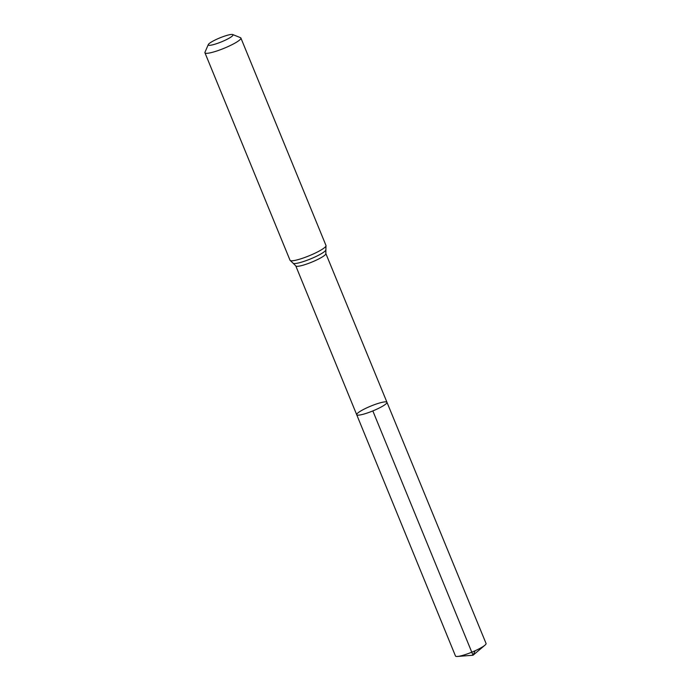 <?xml version="1.0" encoding="UTF-8"?>
<svg xmlns="http://www.w3.org/2000/svg" width="691" height="691" viewBox="0 0 691 691"><rect width="100%" height="100%" fill="white"/><g stroke="black" fill="none" stroke-linecap="round" stroke-linejoin="round"><path stroke-width="1.04" d="M386.969 402.3A16.359 2.617 157.7 0 1 372.829 410.92A16.359 2.617 157.7 0 1 356.703 414.712A16.359 2.617 -22.3 0 0 364.477 413.9A16.359 2.617 -22.3 0 0 379.955 407.655A16.359 2.617 -22.3 0 0 386.969 402.3A16.359 2.617 -22.3 0 0 370.842 406.083A16.359 2.617 -22.3 0 0 356.703 414.712L455.49 656.018A16.524 2.643 -22.3 0 0 457.537 656.45A16.524 2.643 -22.3 0 0 463.341 655.198A16.524 2.643 -22.3 0 0 484.909 645.221A16.524 2.643 -22.3 0 0 486.058 643.476L325.85 253.554A16.256 2.6 -22.3 0 1 318.879 258.875A16.256 2.6 -22.3 0 1 303.496 265.076A16.256 2.6 -22.3 0 1 295.774 265.888L356.703 414.712M226.674 35.466A13.379 2.142 157.7 0 1 232.737 34.55A13.379 2.142 157.7 0 1 221.465 41.857A13.379 2.142 157.7 0 1 208.302 44.57A13.379 2.142 157.7 0 1 226.674 35.466M232.737 34.55L240.477 37.668A19.434 3.11 157.7 0 1 240.9 38.04A19.434 3.11 157.7 0 1 224.1 48.284A19.434 3.11 157.7 0 1 204.942 52.784A19.434 3.11 157.7 0 1 204.985 52.222L208.302 44.57M372.829 410.92L473.033 655.241L475.166 650.732M204.942 52.784L290.03 260.265L293.321 263.418A17.845 2.85 -22.3 0 0 301.38 262.191A17.845 2.85 -22.3 0 0 325.867 250.073L325.85 253.554M290.03 260.265A19.434 3.11 -22.3 0 0 299.263 259.298A19.434 3.11 -22.3 0 0 317.653 251.887A19.434 3.11 -22.3 0 0 325.997 245.512L325.867 250.073M293.321 263.418L295.774 265.888M240.9 38.04L325.997 245.512M457.537 656.45L473.033 655.241L484.909 645.221"/></g></svg>
